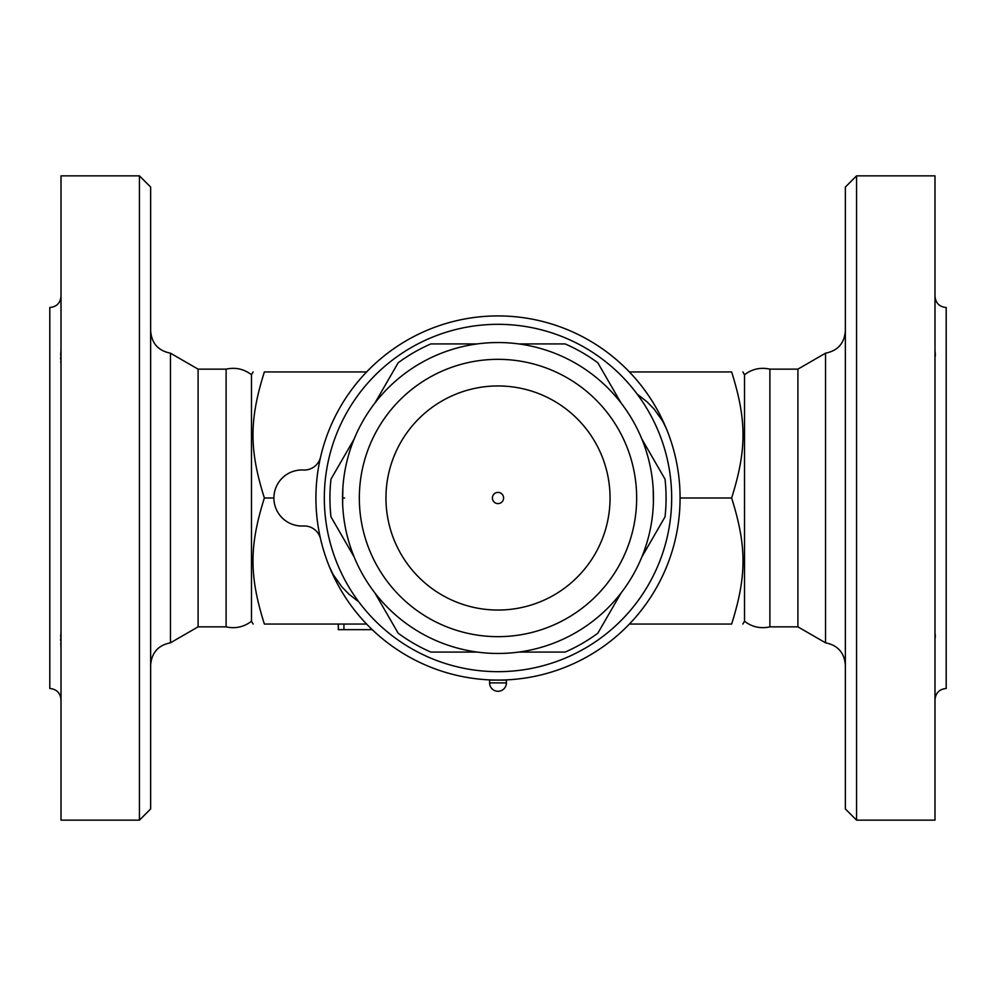 <?xml version="1.0" encoding="UTF-8"?>
<svg xmlns="http://www.w3.org/2000/svg" width="996" height="996" viewBox="0 0 996 996"><rect width="100%" height="100%" fill="white"/><g stroke="black" fill="none" stroke-linecap="round" stroke-linejoin="round"><path stroke-width="1.49" d="M61.005 649.653L60.918 632.771M61.005 365.046L60.918 349.882M60.781 352.621L60.681 355.298M60.644 357.365L60.681 359.282M60.781 361.399L60.93 363.44M61.005 699.69C60.333 692.892 56.598 689.157 49.8 688.485L49.8 307.515C56.598 306.843 60.333 303.108 61.005 296.31M60.781 634.601L60.681 636.718M60.644 638.635L60.681 640.702M60.781 643.379L60.93 646.441M150.645 498L150.645 808.939L139.44 820.144L139.44 175.856L150.645 187.061L150.645 498M226.104 626.858L226.104 369.143C235.417 367.101 243.883 368.968 251.49 374.745L251.49 621.255C243.883 627.032 235.417 628.899 226.104 626.858L198.092 626.858L170.453 642.818L170.453 353.182C158.239 350.754 151.641 343.334 150.645 330.921M139.44 820.144L61.005 820.144L61.005 175.856L139.44 175.856M198.092 626.858L198.092 369.143L170.453 353.182M366.615 371.944L264.363 371.944C249.199 371.944 249.199 371.944 264.363 371.944C249.199 371.944 249.199 371.944 264.363 371.944C249.199 420.15 249.199 449.794 264.363 498C249.199 546.206 249.199 575.85 264.363 624.056C249.199 624.056 249.199 624.056 264.363 624.056C249.199 624.056 249.199 624.056 264.363 624.056L366.615 624.056M264.363 498L273.9 498M320.588 457.027A16.808 16.808 0 0 1 303.357 470.025A28.013 28.013 0 0 0 273.9 498A28.013 28.013 0 0 0 303.357 525.975A16.808 16.808 0 0 1 320.588 538.973M629.385 624.056L731.637 624.056C746.801 624.056 746.801 624.056 731.637 624.056C746.801 624.056 746.801 624.056 731.637 624.056C746.801 575.85 746.801 546.206 731.637 498C746.801 449.794 746.801 420.15 731.637 371.944C746.801 371.944 746.801 371.944 731.637 371.944C746.801 371.944 746.801 371.944 731.637 371.944L629.385 371.944M742.892 371.944L744.51 374.745L744.51 621.255L742.892 624.056M744.51 621.255C752.105 627.032 760.571 628.899 769.896 626.858L769.896 369.143C760.571 367.101 752.105 368.968 744.51 374.745M769.896 626.858L797.908 626.858L797.908 369.143L769.896 369.143M797.908 626.858L825.547 642.818L825.547 353.182C837.761 350.754 844.359 343.334 845.355 330.921M845.355 498L845.355 808.939L856.56 820.144L856.56 175.856L845.355 187.061L845.355 498M934.995 630.829L934.995 649.765M934.995 699.69C935.667 692.892 939.402 689.157 946.2 688.485L946.2 307.515C939.402 306.843 935.667 303.108 934.995 296.31M935.344 356.058L935.182 352.011M934.995 346.235L934.995 365.171M935.344 637.39L935.182 634.141M856.56 820.144L934.995 820.144L934.995 175.856L856.56 175.856M680.081 498L731.637 498M498 315.919A182.081 182.081 0 0 0 340.308 589.034A182.081 182.081 0 0 0 655.692 589.034A182.081 182.081 0 0 0 498 315.919M498 324.323A173.678 173.678 0 0 1 648.408 584.839A173.678 173.678 0 0 1 347.592 584.839A173.678 173.678 0 0 1 498 324.323M354.165 557.001L330.983 516.862A168.075 168.075 0 0 1 330.983 479.138L354.165 438.999M653.401 502.681L653.214 489.173M653.189 488.663L653.139 487.841M653.426 494.39L653.451 495.311M653.463 498.461L653.463 499.506M653.326 504.611L653.351 503.988M342.861 487.891L342.636 503.814M498.411 653.463L497.564 653.463M487.779 653.127L489.347 653.227M498.971 653.463L499.668 653.463M502.432 342.599L503.565 342.624M508.234 342.873L506.69 342.773M496.929 342.537L494.477 342.574M493.941 342.587L489.696 342.749M342.537 498L344.616 498M653.463 498A155.463 155.463 0 0 0 420.262 363.366A155.463 155.463 0 0 0 420.262 632.634A155.463 155.463 0 0 0 653.463 498A155.463 155.463 0 0 0 420.262 363.366A155.463 155.463 0 0 0 420.262 632.634A155.463 155.463 0 0 0 653.463 498M610.05 498A112.05 112.05 0 0 1 441.975 595.035A112.05 112.05 0 0 1 441.975 400.965A112.05 112.05 0 0 1 610.05 498M498 503.603A5.603 5.603 0 0 1 492.398 498A5.603 5.603 0 0 1 498 492.398A5.603 5.603 0 0 1 503.603 498A5.603 5.603 0 0 1 498 503.603M641.835 438.999L665.017 479.138A168.075 168.075 0 0 1 665.017 516.862L641.835 557.001M621.018 593.068L597.837 633.207A168.075 168.075 0 0 1 565.168 652.069L518.816 652.069M518.816 343.931L565.168 343.931A168.075 168.075 0 0 1 597.837 362.793L621.018 402.932M374.982 402.932L398.163 362.793A168.075 168.075 0 0 1 430.832 343.931L477.184 343.931M477.184 652.069L430.832 652.069A168.075 168.075 0 0 1 398.163 633.207L374.982 593.068M358.809 601.883L349.036 594.226L341.964 587.018L333.174 574.592L329.589 567.222M637.191 394.117L646.964 401.774L654.036 408.983L662.826 421.408L666.411 428.778M372.23 629.659L338.329 629.659L338.329 624.056M506.404 682.883L506.404 680.081L489.596 680.081L489.596 682.883A8.404 8.404 0 0 0 498 691.286A8.404 8.404 0 0 0 506.404 682.883L489.596 682.883M636.656 498A138.656 138.656 0 0 1 428.666 618.08A138.656 138.656 0 0 1 428.666 377.92A138.656 138.656 0 0 1 636.656 498M343.931 624.056L343.931 629.659M170.453 642.818C158.239 645.246 151.641 652.666 150.645 665.079M226.104 369.143L198.092 369.143M251.49 621.255L253.109 624.056M251.49 374.745L253.109 371.944M797.908 369.143L825.547 353.182M825.547 642.818C837.761 645.246 844.359 652.666 845.355 665.079"/></g></svg>
